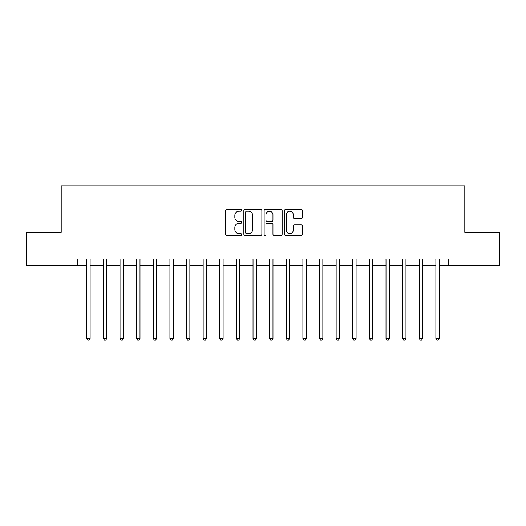 <?xml version="1.0" encoding="UTF-8"?>
<svg xmlns="http://www.w3.org/2000/svg" width="526" height="526" viewBox="0 0 526 526"><rect width="100%" height="100%" fill="white"/><g stroke="black" fill="none" stroke-linecap="round" stroke-linejoin="round"><path stroke-width="0.79" d="M241.723 210.301A0.914 0.914 0 0 0 240.809 209.387L226.943 209.387A1.308 1.308 0 0 0 225.634 210.696L225.634 234.188A1.308 1.308 0 0 0 226.943 235.497L240.809 235.497A0.914 0.914 0 0 0 241.723 234.583A0.914 0.914 0 0 0 240.809 233.669L239.014 233.669A4.175 4.175 0 0 1 234.839 229.487L234.839 227.534A4.175 4.175 0 0 1 239.014 223.353L240.809 223.353A0.914 0.914 0 0 0 241.723 222.439A0.914 0.914 0 0 0 240.809 221.525L239.014 221.525A4.175 4.175 0 0 1 234.839 217.35L234.839 215.39A4.175 4.175 0 0 1 239.014 211.215L240.809 211.215A0.914 0.914 0 0 0 241.723 210.301M301.148 218.592A1.308 1.308 0 0 0 302.45 217.284L302.45 210.696A1.308 1.308 0 0 0 301.148 209.387L285.743 209.387A1.308 1.308 0 0 0 284.441 210.696L284.441 234.188A1.308 1.308 0 0 0 285.743 235.497L301.148 235.497A1.308 1.308 0 0 0 302.45 234.188L302.45 226.226A1.308 1.308 0 0 0 301.148 224.924L294.553 224.924A1.308 1.308 0 0 0 293.252 226.226L293.252 230.178A3.491 3.491 0 0 1 289.76 233.669A3.491 3.491 0 0 1 286.269 230.178L286.269 214.707A3.491 3.491 0 0 1 289.76 211.215A3.491 3.491 0 0 1 293.252 214.707L293.252 217.284A1.308 1.308 0 0 0 294.553 218.592L301.148 218.592M77.828 265.656L26.3 265.656L26.3 232.413L61.207 232.413L61.207 185.875L464.793 185.875L464.793 232.413L499.7 232.413L499.7 265.656L448.172 265.656L448.172 259.009L77.828 259.009L77.828 265.656L86.803 265.656M261.856 210.696A1.308 1.308 0 0 0 260.554 209.387L245.149 209.387A1.308 1.308 0 0 0 243.847 210.696L243.847 234.188A1.308 1.308 0 0 0 245.149 235.497L260.554 235.497A1.308 1.308 0 0 0 261.856 234.188L261.856 210.696M265.446 209.387L280.851 209.387A1.308 1.308 0 0 1 282.153 210.696L282.153 234.188A1.308 1.308 0 0 1 280.851 235.497L274.256 235.497A1.308 1.308 0 0 1 272.955 234.188L272.955 224.661A1.308 1.308 0 0 0 271.646 223.353L267.274 223.353A1.308 1.308 0 0 0 265.972 224.661L265.972 234.583A0.914 0.914 0 0 1 265.058 235.497A0.914 0.914 0 0 1 264.144 234.583L264.144 210.696A1.308 1.308 0 0 1 265.446 209.387M90.13 265.656L103.425 265.656M106.752 265.656L120.046 265.656M123.373 265.656L136.675 265.656M139.995 265.656L153.296 265.656M156.616 265.656L169.918 265.656M173.238 265.656L186.539 265.656M189.86 265.656L203.161 265.656M206.481 265.656L219.783 265.656M223.109 265.656L236.404 265.656M239.731 265.656L253.026 265.656M256.353 265.656L269.647 265.656M272.974 265.656L286.269 265.656M289.596 265.656L302.891 265.656M306.217 265.656L319.519 265.656M322.839 265.656L336.14 265.656M339.461 265.656L352.762 265.656M356.082 265.656L369.383 265.656M372.704 265.656L386.005 265.656M389.325 265.656L402.627 265.656M405.954 265.656L419.248 265.656M422.575 265.656L435.87 265.656M439.197 265.656L448.172 265.656M246.589 211.215A0.914 0.914 0 0 0 245.675 212.129L245.675 232.755A0.914 0.914 0 0 0 246.589 233.669L248.476 233.669A4.175 4.175 0 0 0 252.658 229.487L252.658 215.39A4.175 4.175 0 0 0 248.476 211.215L246.589 211.215M272.955 214.772A3.491 3.491 0 0 0 269.463 211.281A3.491 3.491 0 0 0 265.972 214.772L265.972 220.223A1.308 1.308 0 0 0 267.274 221.525L271.646 221.525A1.308 1.308 0 0 0 272.955 220.223L272.955 214.772M90.294 259.009L90.222 259.18A1.328 1.328 0 0 0 90.13 259.673L90.13 338.396L86.803 338.396L86.803 259.673A1.328 1.328 0 0 0 86.711 259.18L86.639 259.009M90.13 338.396L89.131 340.125L87.803 340.125L86.803 338.396M106.916 259.009L106.85 259.18A1.328 1.328 0 0 0 106.752 259.673L106.752 338.396L103.425 338.396L103.425 259.673A1.328 1.328 0 0 0 103.333 259.18L103.26 259.009M106.752 338.396L105.752 340.125L104.424 340.125L103.425 338.396M123.538 259.009L123.472 259.18A1.328 1.328 0 0 0 123.373 259.673L123.373 338.396L120.046 338.396L120.046 259.673A1.328 1.328 0 0 0 119.954 259.18L119.882 259.009M123.373 338.396L122.374 340.125L121.046 340.125L120.046 338.396M140.159 259.009L140.094 259.18A1.328 1.328 0 0 0 139.995 259.673L139.995 338.396L136.675 338.396L136.675 259.673A1.328 1.328 0 0 0 136.576 259.18L136.51 259.009M139.995 338.396L138.995 340.125L137.667 340.125L136.675 338.396M156.781 259.009L156.715 259.18A1.328 1.328 0 0 0 156.616 259.673L156.616 338.396L153.296 338.396L153.296 259.673A1.328 1.328 0 0 0 153.197 259.18L153.132 259.009M156.616 338.396L155.624 340.125L154.289 340.125L153.296 338.396M173.402 259.009L173.337 259.18A1.328 1.328 0 0 0 173.238 259.673L173.238 338.396L169.918 338.396L169.918 259.673A1.328 1.328 0 0 0 169.819 259.18L169.753 259.009M173.238 338.396L172.245 340.125L170.911 340.125L169.918 338.396M190.024 259.009L189.958 259.18A1.328 1.328 0 0 0 189.86 259.673L189.86 338.396L186.539 338.396L186.539 259.673A1.328 1.328 0 0 0 186.441 259.18L186.375 259.009M189.86 338.396L188.867 340.125L187.532 340.125L186.539 338.396M206.646 259.009L206.58 259.18A1.328 1.328 0 0 0 206.481 259.673L206.481 338.396L203.161 338.396L203.161 259.673A1.328 1.328 0 0 0 203.062 259.18L202.997 259.009M206.481 338.396L205.488 340.125L204.16 340.125L203.161 338.396M223.274 259.009L223.202 259.18A1.328 1.328 0 0 0 223.109 259.673L223.109 338.396L219.783 338.396L219.783 259.673A1.328 1.328 0 0 0 219.684 259.18L219.618 259.009M223.109 338.396L222.11 340.125L220.782 340.125L219.783 338.396M239.895 259.009L239.823 259.18A1.328 1.328 0 0 0 239.731 259.673L239.731 338.396L236.404 338.396L236.404 259.673A1.328 1.328 0 0 0 236.305 259.18L236.24 259.009M239.731 338.396L238.732 340.125L237.404 340.125L236.404 338.396M256.517 259.009L256.445 259.18A1.328 1.328 0 0 0 256.353 259.673L256.353 338.396L253.026 338.396L253.026 259.673A1.328 1.328 0 0 0 252.934 259.18L252.861 259.009M256.353 338.396L255.353 340.125L254.025 340.125L253.026 338.396M273.139 259.009L273.066 259.18A1.328 1.328 0 0 0 272.974 259.673L272.974 338.396L269.647 338.396L269.647 259.673A1.328 1.328 0 0 0 269.555 259.18L269.483 259.009M272.974 338.396L271.975 340.125L270.647 340.125L269.647 338.396M289.76 259.009L289.695 259.18A1.328 1.328 0 0 0 289.596 259.673L289.596 338.396L286.269 338.396L286.269 259.673A1.328 1.328 0 0 0 286.177 259.18L286.105 259.009M289.596 338.396L288.596 340.125L287.268 340.125L286.269 338.396M306.382 259.009L306.316 259.18A1.328 1.328 0 0 0 306.217 259.673L306.217 338.396L302.891 338.396L302.891 259.673A1.328 1.328 0 0 0 302.798 259.18L302.726 259.009M306.217 338.396L305.218 340.125L303.89 340.125L302.891 338.396M323.003 259.009L322.938 259.18A1.328 1.328 0 0 0 322.839 259.673L322.839 338.396L319.519 338.396L319.519 259.673A1.328 1.328 0 0 0 319.42 259.18L319.354 259.009M322.839 338.396L321.84 340.125L320.512 340.125L319.519 338.396M339.625 259.009L339.559 259.18A1.328 1.328 0 0 0 339.461 259.673L339.461 338.396L336.14 338.396L336.14 259.673A1.328 1.328 0 0 0 336.042 259.18L335.976 259.009M339.461 338.396L338.468 340.125L337.133 340.125L336.14 338.396M356.247 259.009L356.181 259.18A1.328 1.328 0 0 0 356.082 259.673L356.082 338.396L352.762 338.396L352.762 259.673A1.328 1.328 0 0 0 352.663 259.18L352.598 259.009M356.082 338.396L355.089 340.125L353.755 340.125L352.762 338.396M372.868 259.009L372.803 259.18A1.328 1.328 0 0 0 372.704 259.673L372.704 338.396L369.383 338.396L369.383 259.673A1.328 1.328 0 0 0 369.285 259.18L369.219 259.009M372.704 338.396L371.711 340.125L370.376 340.125L369.383 338.396M389.49 259.009L389.424 259.18A1.328 1.328 0 0 0 389.325 259.673L389.325 338.396L386.005 338.396L386.005 259.673A1.328 1.328 0 0 0 385.906 259.18L385.841 259.009M389.325 338.396L388.333 340.125L387.005 340.125L386.005 338.396M406.118 259.009L406.046 259.18A1.328 1.328 0 0 0 405.954 259.673L405.954 338.396L402.627 338.396L402.627 259.673A1.328 1.328 0 0 0 402.528 259.18L402.462 259.009M405.954 338.396L404.954 340.125L403.626 340.125L402.627 338.396M422.74 259.009L422.667 259.18A1.328 1.328 0 0 0 422.575 259.673L422.575 338.396L419.248 338.396L419.248 259.673A1.328 1.328 0 0 0 419.15 259.18L419.084 259.009M422.575 338.396L421.576 340.125L420.248 340.125L419.248 338.396M439.361 259.009L439.289 259.18A1.328 1.328 0 0 0 439.197 259.673L439.197 338.396L435.87 338.396L435.87 259.673A1.328 1.328 0 0 0 435.778 259.18L435.706 259.009M439.197 338.396L438.197 340.125L436.869 340.125L435.87 338.396"/></g></svg>
